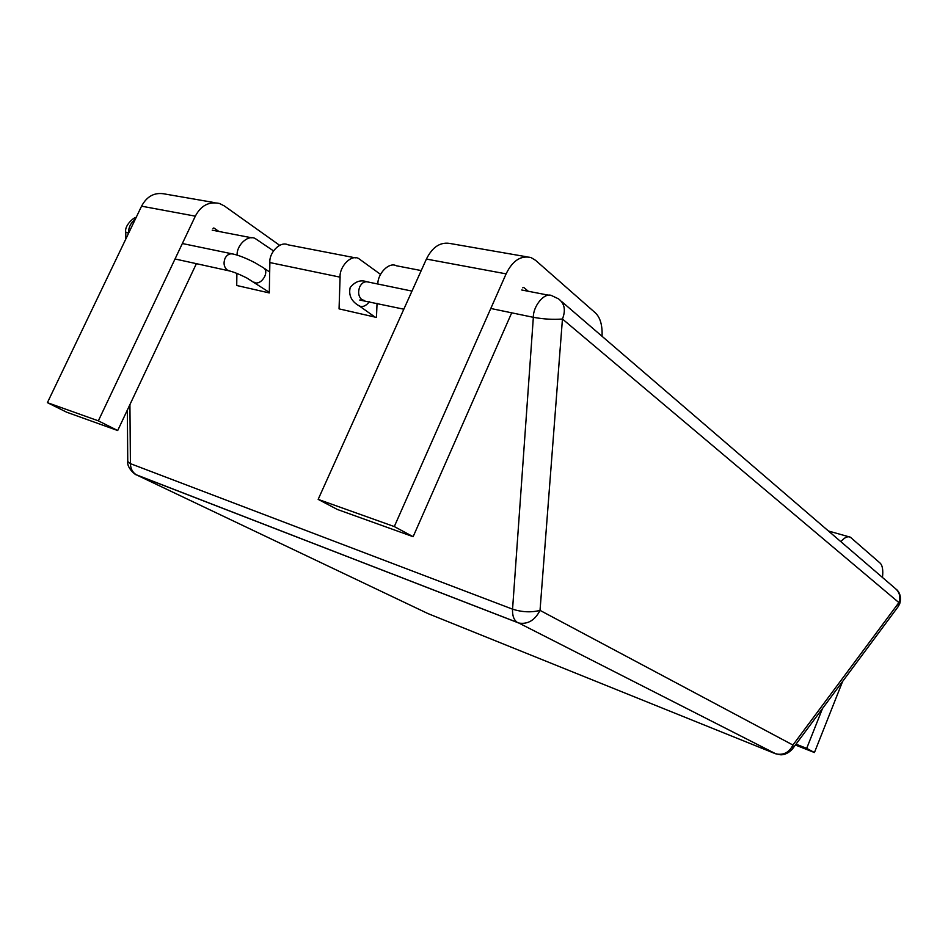 <?xml version="1.0" encoding="UTF-8"?>
<svg xmlns="http://www.w3.org/2000/svg" width="948" height="948" viewBox="0 0 948 948"><rect width="100%" height="100%" fill="white"/><g stroke="black" fill="none" stroke-linecap="round" stroke-linejoin="round"><path stroke-width="1.42" d="M840.852 541.675C844.467 537.48 847.63 535.987 850.332 537.184L879.981 562.982C882.47 565.221 883.299 570.056 882.47 577.462M842.606 681.446L814.439 752.534L795.396 745.021M822.509 708.5L806.689 748.363L814.439 752.534M796.024 744.168L806.689 748.363M214.615 202.635L165.45 194.103C155.022 191.899 147.059 195.928 141.56 206.178L47.4 402.651L98.343 420.841L117.694 430.534L66.656 412.202L47.4 402.651M279.648 245.319L224.38 205.965L219.498 203.476C209.034 201.249 200.976 205.479 195.324 216.156L98.343 420.841M218.929 231.466L213.833 227.958L213.039 228.373M196.39 263.663L117.694 430.534M526.199 256.707L451.236 243.695C440.915 241.42 432.632 246.539 426.41 259.065L318.161 499.371L394.297 526.567L413.127 536.698L337.298 509.443L318.161 499.371M602.063 336.303C602.513 325.081 600.179 317.189 595.071 312.615L535.561 260.321L530.951 257.524C520.796 255.261 512.513 260.7 506.114 273.853L394.297 526.567M528.297 291.273L523.663 287.374L522.715 287.813M511.707 312.828L413.127 536.698M377.043 303.324L376.474 317.426L339.052 308.87L340.095 277.16C339.242 267.158 350.701 254.194 358.534 258.449L380.527 274.375M273.451 250.864L255.119 238.458C247.487 234.523 236.455 245.698 237.13 255.107M340.095 277.16L269.872 262.572L269.291 292.932L236.727 285.49L236.882 273.403M269.872 262.572C268.877 252.986 280.134 240.685 288.038 244.821L355.382 257.844M421.22 270.571L396.347 265.76C388.929 261.672 377.6 273.771 377.849 284.021M135.848 474.545L136.358 474.806C136.393 475.671 126.665 468.265 127.767 461.558L130.409 463.643L512.56 609.161L533.345 317.319C543.654 319.168 553.348 319.737 562.448 319.014C565.909 310.174 564.593 303.455 558.526 298.857L552.234 295.894C544.804 291.38 532.977 306.18 533.345 317.319L490.791 308.479M128.608 233.22L125.776 232.13L125.835 238.991M775.831 753.838L518.852 623.049C527.87 624.495 534.933 620.276 540.028 610.382C531.342 612.621 522.182 612.218 512.56 609.161C512.252 615.56 513.84 619.98 517.335 622.421L136.358 474.806C132.578 472.495 130.599 468.774 130.409 463.643L129.923 404.595M898.894 602.584L562.448 319.014L540.028 610.382L792.931 745.033C789.222 752.463 783.546 755.414 775.914 753.873L518.852 623.049L136.927 475.102L427.963 613.581L775.061 753.577L780.251 754.726C780.394 754.857 786.627 755.497 792.469 748.944L792.931 745.033L898.894 602.584L898.111 606.72L899.699 603.829L898.894 602.584C900.944 596.6 899.474 591.671 894.485 587.796L561.56 301.464M254.135 282.208L255.687 283.002C259.195 283.239 262.217 281.07 264.729 276.496C266.412 272.42 266.044 269.552 263.639 267.893L254.763 262.62C246.243 258.259 239.109 255.415 233.362 254.088C229.783 253.211 226.999 254.645 225.008 258.389C223.218 263.307 224.012 267.229 227.402 270.133L230.068 271.081M411.977 291.095L368.215 282.03C364.66 281.141 361.828 282.753 359.719 286.877C357.787 292.268 358.463 296.511 361.781 299.592L364.565 300.587M358.474 305.339L360.548 306.477C363.594 306.962 366.544 305.351 369.424 301.654M141.56 206.178L195.324 216.156M426.41 259.065L506.114 273.853M135.457 218.917C130.658 222.97 128.347 227.733 128.525 233.196L128.525 233.374M175.036 258.982L228.539 270.725C232.829 271.614 238.92 274.031 246.8 277.965L269.291 292.351M182.36 243.529L231.691 253.744M269.682 272.04L264.48 268.474M828.434 530.999L850.332 537.184M366.485 281.686C360.584 279.601 355.156 281.532 350.191 287.481C348.402 295.421 351.53 301.642 359.6 306.145L375.053 317.106M362.444 300.006L359.742 300.042L403.824 309.202M896.915 589.857C897.187 590.213 902.33 594.55 899.699 603.829M127.767 461.558L127.328 410.117M136.133 217.495C135.043 216.417 124.07 225.257 125.776 232.13M792.469 748.944L898.111 606.72M521.755 290.005L549.2 295.314M251.967 237.853L212.198 230.163"/></g></svg>
